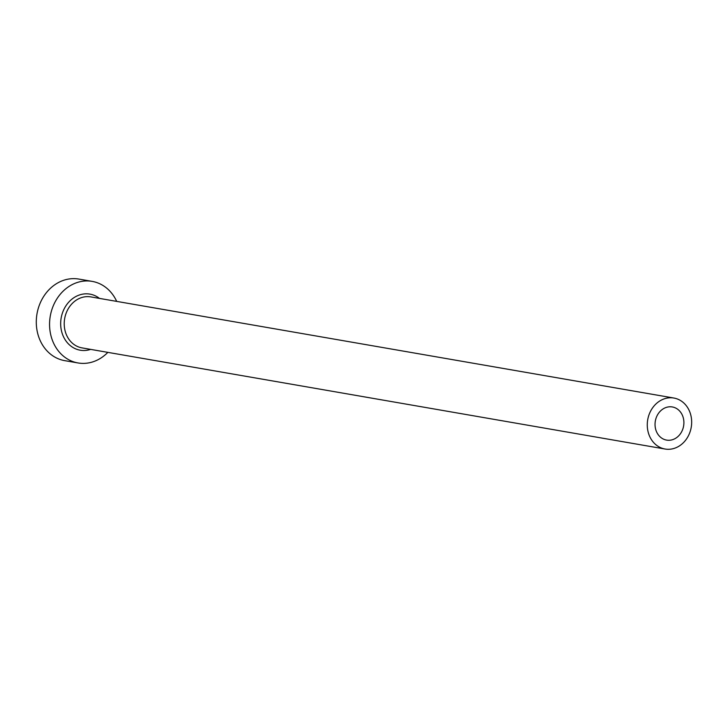 <?xml version="1.0" encoding="UTF-8"?>
<svg xmlns="http://www.w3.org/2000/svg" width="728" height="728" viewBox="0 0 728 728"><rect width="100%" height="100%" fill="white"/><g stroke="black" fill="none" stroke-linecap="round" stroke-linejoin="round"><path stroke-width="1.09" d="M668.886 406.852A16.817 14.351 99.8 0 0 655.082 423.086A16.817 14.351 99.8 0 0 666.593 440.103A16.817 14.351 99.8 0 0 670.051 440.213A16.817 14.351 99.8 0 0 683.856 423.978A16.817 14.351 99.8 0 0 672.344 406.961A16.817 14.351 99.8 0 0 668.886 406.852M670.361 449.185A25.871 22.086 99.8 0 0 691.6 424.215A25.871 22.086 99.8 0 0 673.891 398.043A25.871 22.086 99.8 0 0 668.568 397.879A25.871 22.086 99.8 0 0 647.338 422.85A25.871 22.086 99.8 0 0 665.046 449.021A25.871 22.086 99.8 0 0 670.361 449.185M116.689 301.392A41.396 35.335 99.8 0 0 92.165 281.381A41.396 35.335 99.8 0 0 83.656 281.117A41.396 35.335 99.8 0 0 49.677 321.066A41.396 35.335 99.8 0 0 78.014 362.954A41.396 35.335 99.8 0 0 86.523 363.217A41.396 35.335 99.8 0 0 107.844 352.37M92.165 281.381L78.888 279.079A41.396 35.335 99.8 0 0 70.379 278.815A41.396 35.335 99.8 0 0 36.4 318.764A41.396 35.335 99.8 0 0 64.737 360.651L78.014 362.954M90.645 349.385A28.456 24.288 -80.2 0 1 86.077 350.386A28.456 24.288 -80.2 0 1 60.688 324.825A28.456 24.288 -80.2 0 1 84.102 293.948A28.456 24.288 -80.2 0 1 99.481 298.407M673.891 398.043L90.845 296.906A25.871 22.086 99.8 0 0 85.522 296.742A25.871 22.086 99.8 0 0 64.292 321.712A25.871 22.086 99.8 0 0 82 347.884L665.046 449.021"/></g></svg>
